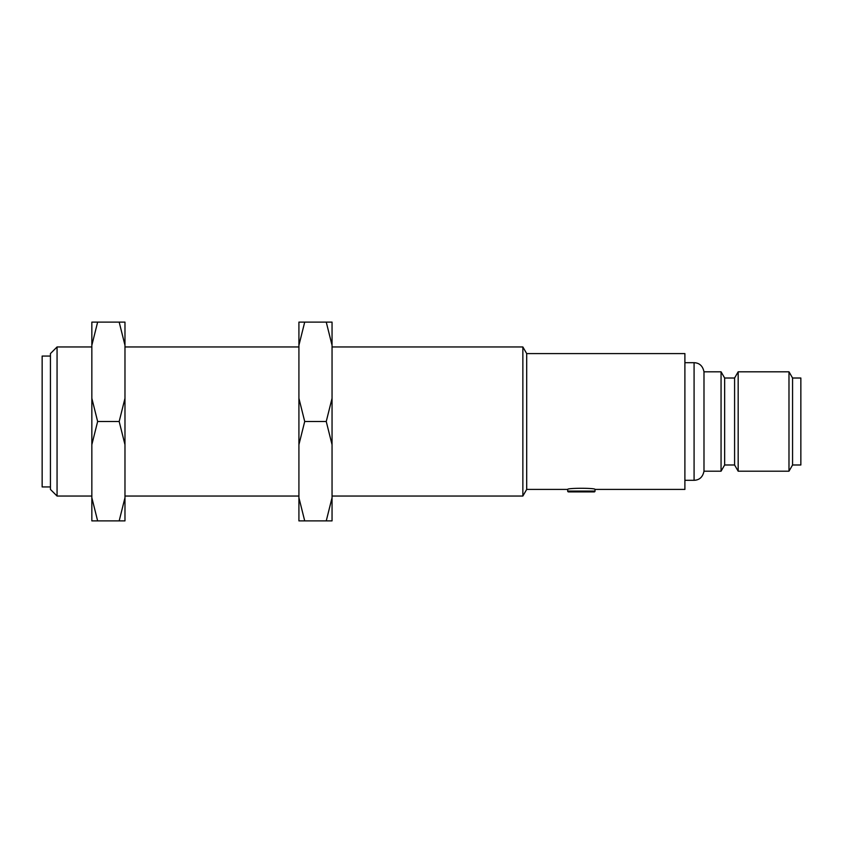 <?xml version="1.0" encoding="UTF-8"?>
<svg xmlns="http://www.w3.org/2000/svg" width="843" height="843" viewBox="0 0 843 843"><rect width="100%" height="100%" fill="white"/><g stroke="black" fill="none" stroke-linecap="round" stroke-linejoin="round"><path stroke-width="1.26" d="M567.687 489.414L567.687 491.079A0.832 0.832 0 0 0 568.519 491.901L594.199 491.901A0.832 0.832 0 0 0 595.021 491.079L595.021 489.414C595.864 487.907 566.844 487.918 567.687 489.414L526.696 489.414L526.696 353.586L522.86 346.958L332.047 346.958M50.432 486.938L42.15 486.938L42.15 356.062L50.432 356.062M50.432 353.586L50.432 489.414L57.061 496.042L57.061 346.958L50.432 353.586M703.989 471.195L703.989 371.805L721.06 371.805L721.06 471.195L703.989 471.195C702.767 477.043 699.469 480.078 694.084 480.31L694.084 362.69L684.895 362.69M526.696 489.414L522.86 496.042L522.86 346.958M595.021 489.414L684.895 489.414L684.895 353.586L526.696 353.586M734.59 464.988L738.173 471.195L738.173 371.805L734.59 378.012L734.59 464.988L724.653 464.988L724.653 378.012L721.06 371.805M792.568 464.988L792.568 378.012L800.85 378.012L800.85 464.988L792.568 464.988L788.985 471.195L788.985 371.805L738.173 371.805M91.845 497.707L97.64 520.89L91.845 520.89L91.845 322.11L119.179 322.11L124.975 345.293L124.975 322.11L119.179 322.11M97.64 520.89L124.975 520.89L124.975 345.293M124.975 497.707L119.179 520.89M91.845 444.683L97.64 421.5L119.179 421.5L124.975 444.683M97.64 421.5L91.845 398.317M124.975 398.317L119.179 421.5M91.845 345.293L97.64 322.11M298.917 497.707L304.713 520.89L298.917 520.89L298.917 322.11L326.252 322.11L332.047 345.293L332.047 322.11L326.252 322.11M304.713 520.89L332.047 520.89L332.047 345.293M332.047 497.707L326.252 520.89M298.917 444.683L304.713 421.5L326.252 421.5L332.047 444.683M304.713 421.5L298.917 398.317M332.047 398.317L326.252 421.5M298.917 345.293L304.713 322.11M567.687 491.079L595.021 491.079M522.86 496.042L332.047 496.042M298.917 496.042L124.975 496.042M91.845 496.042L57.061 496.042M694.084 480.31L684.895 480.31M724.653 464.988L721.06 471.195M788.985 471.195L738.173 471.195M792.568 378.012L788.985 371.805M734.59 378.012L724.653 378.012M298.917 346.958L124.975 346.958M91.845 346.958L57.061 346.958M694.084 362.69C699.469 362.922 702.767 365.957 703.989 371.805"/></g></svg>
